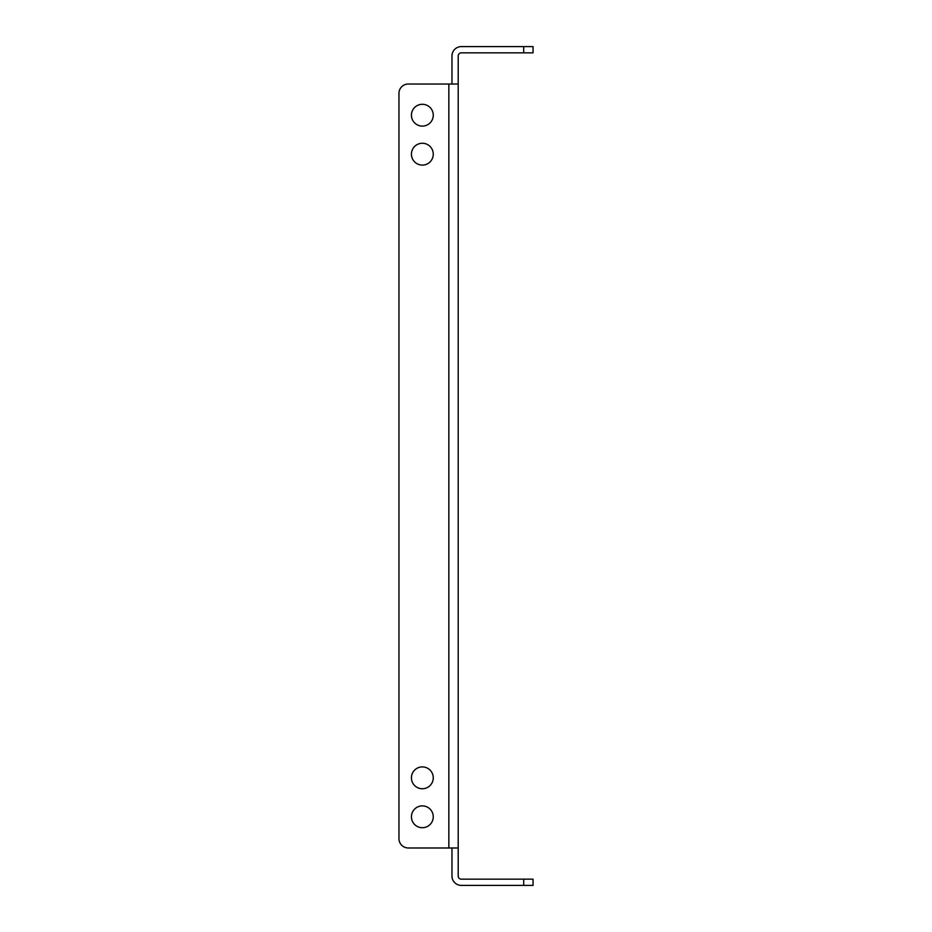 <?xml version="1.0" encoding="UTF-8"?>
<svg xmlns="http://www.w3.org/2000/svg" width="932" height="932" viewBox="0 0 932 932"><rect width="100%" height="100%" fill="white"/><g stroke="black" fill="none" stroke-linecap="round" stroke-linejoin="round"><path stroke-width="1.4" d="M411.431 115.195A10.916 10.916 0 0 1 422.347 104.291A10.916 10.916 0 0 1 433.263 115.195A10.916 10.916 0 0 1 422.347 126.111A10.916 10.916 0 0 1 411.431 115.195M411.431 154.176A10.916 10.916 0 0 1 422.347 143.26A10.916 10.916 0 0 1 433.263 154.176A10.916 10.916 0 0 1 422.347 165.092A10.916 10.916 0 0 1 411.431 154.176M411.431 777.824A10.916 10.916 0 0 1 422.347 766.908A10.916 10.916 0 0 1 433.263 777.824A10.916 10.916 0 0 1 422.347 788.74A10.916 10.916 0 0 1 411.431 777.824M411.431 816.805A10.916 10.916 0 0 1 422.347 805.889A10.916 10.916 0 0 1 433.263 816.805A10.916 10.916 0 0 1 422.347 827.709A10.916 10.916 0 0 1 411.431 816.805M451.973 84.02L451.973 55.955A9.355 9.355 0 0 1 461.328 46.6L533.046 46.6L533.046 52.833L461.328 52.833A3.122 3.122 0 0 0 458.206 55.955L458.206 876.045A3.122 3.122 0 0 0 461.328 879.167L533.046 879.167L533.046 885.4L461.328 885.4A9.355 9.355 0 0 1 451.973 876.045L451.973 847.98M458.206 847.98L408.309 847.98A9.355 9.355 0 0 1 398.954 838.625L398.954 93.375L398.954 838.625M448.851 847.98L448.851 84.02L408.309 84.02L458.206 84.02M408.309 84.02A9.355 9.355 0 0 0 398.954 93.375M523.691 885.4L523.691 879.167M523.691 52.833L523.691 46.6"/></g></svg>
